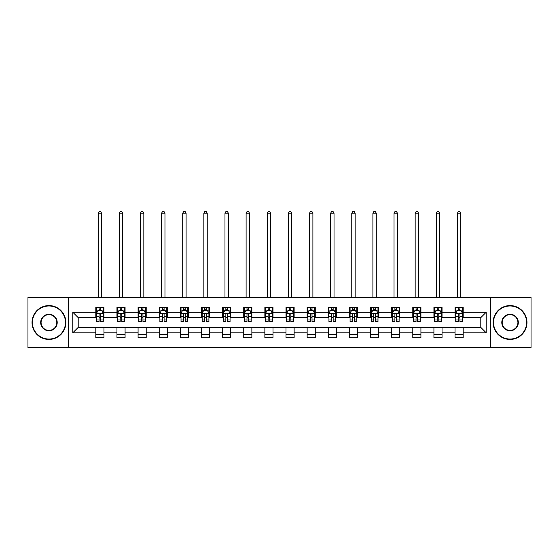 <?xml version="1.0" encoding="UTF-8"?>
<svg xmlns="http://www.w3.org/2000/svg" width="559" height="559" viewBox="0 0 559 559"><rect width="100%" height="100%" fill="white"/><g stroke="black" fill="none" stroke-linecap="round" stroke-linejoin="round"><path stroke-width="0.84" d="M490.683 347.572L531.05 347.572L531.05 297.451L490.683 297.451L490.683 347.572L68.317 347.572L68.317 297.451L27.95 297.451L27.95 347.572L68.317 347.572M490.683 297.451L68.317 297.451M463.187 312.215L463.187 307.268L455.054 307.268L455.054 312.215L442.05 312.215L442.05 307.268L433.924 307.268L433.924 312.215L420.92 312.215L420.92 307.268L412.794 307.268L412.794 312.215L399.79 312.215L399.79 307.268L391.663 307.268L391.663 312.215L378.66 312.215L378.66 307.268L370.526 307.268L370.526 312.215L357.522 312.215L357.522 307.268L349.396 307.268L349.396 312.215L336.392 312.215L336.392 307.268L328.266 307.268L328.266 312.215L315.262 312.215L315.262 307.268L307.136 307.268L307.136 312.215L294.132 312.215L294.132 307.268L286.005 307.268L286.005 312.215L272.995 312.215L272.995 307.268L264.868 307.268L264.868 312.215L251.864 312.215L251.864 307.268L243.738 307.268L243.738 312.215L230.734 312.215L230.734 307.268L222.608 307.268L222.608 312.215L209.604 312.215L209.604 307.268L201.478 307.268L201.478 312.215L188.474 312.215L188.474 307.268L180.34 307.268L180.34 312.215L167.337 312.215L167.337 307.268L159.21 307.268L159.21 312.215L146.206 312.215L146.206 307.268L138.08 307.268L138.08 312.215L125.076 312.215L125.076 307.268L116.95 307.268L116.95 312.215L103.946 312.215L103.946 307.268L95.813 307.268L95.813 312.215L72.789 312.215L72.789 332.801L78.204 327.385L95.813 327.385L95.813 337.748L103.946 337.748L103.946 327.385L116.95 327.385L116.95 337.748L125.076 337.748L125.076 327.385L138.08 327.385L138.08 337.748L146.206 337.748L146.206 327.385L159.21 327.385L159.21 337.748L167.337 337.748L167.337 327.385L180.34 327.385L180.34 337.748L188.474 337.748L188.474 327.385L201.478 327.385L201.478 337.748L209.604 337.748L209.604 327.385L222.608 327.385L222.608 337.748L230.734 337.748L230.734 327.385L243.738 327.385L243.738 337.748L251.864 337.748L251.864 327.385L264.868 327.385L264.868 337.748L272.995 337.748L272.995 327.385L286.005 327.385L286.005 337.748L294.132 337.748L294.132 327.385L307.136 327.385L307.136 337.748L315.262 337.748L315.262 327.385L328.266 327.385L328.266 337.748L336.392 337.748L336.392 327.385L349.396 327.385L349.396 337.748L357.522 337.748L357.522 327.385L370.526 327.385L370.526 337.748L378.66 337.748L378.66 327.385L391.663 327.385L391.663 337.748L399.79 337.748L399.79 327.385L412.794 327.385L412.794 337.748L420.92 337.748L420.92 327.385L433.924 327.385L433.924 337.748L442.05 337.748L442.05 327.385L455.054 327.385L455.054 337.748L463.187 337.748L463.187 327.385L480.796 327.385L480.796 317.631L463.187 317.631L463.187 312.215L486.211 312.215L486.211 332.801L463.187 332.801M455.054 332.801L442.05 332.801M433.924 332.801L420.92 332.801M412.794 332.801L399.79 332.801M391.663 332.801L378.66 332.801M370.526 332.801L357.522 332.801M349.396 332.801L336.392 332.801M328.266 332.801L315.262 332.801M307.136 332.801L294.132 332.801M286.005 332.801L272.995 332.801M264.868 332.801L251.864 332.801M243.738 332.801L230.734 332.801M222.608 332.801L209.604 332.801M201.478 332.801L188.474 332.801M180.34 332.801L167.337 332.801M159.21 332.801L146.206 332.801M138.08 332.801L125.076 332.801M116.95 332.801L103.946 332.801M95.813 332.801L72.789 332.801M455.054 312.215L455.054 317.631L442.05 317.631L442.05 312.215M433.924 312.215L433.924 317.631L420.92 317.631L420.92 312.215M412.794 312.215L412.794 317.631L399.79 317.631L399.79 312.215M391.663 312.215L391.663 317.631L378.66 317.631L378.66 312.215M370.526 312.215L370.526 317.631L357.522 317.631L357.522 312.215M349.396 312.215L349.396 317.631L336.392 317.631L336.392 312.215M328.266 312.215L328.266 317.631L315.262 317.631L315.262 312.215M307.136 312.215L307.136 317.631L294.132 317.631L294.132 312.215M286.005 312.215L286.005 317.631L272.995 317.631L272.995 312.215M264.868 312.215L264.868 317.631L251.864 317.631L251.864 312.215M243.738 312.215L243.738 317.631L230.734 317.631L230.734 312.215M222.608 312.215L222.608 317.631L209.604 317.631L209.604 312.215M201.478 312.215L201.478 317.631L188.474 317.631L188.474 312.215M180.34 312.215L180.34 317.631L167.337 317.631L167.337 312.215M159.21 312.215L159.21 317.631L146.206 317.631L146.206 312.215M138.08 312.215L138.08 317.631L125.076 317.631L125.076 312.215M116.95 312.215L116.95 317.631L103.946 317.631L103.946 312.215M95.813 312.215L95.813 317.631L78.204 317.631L72.789 312.215M78.204 317.631L78.204 327.385M486.211 332.801L480.796 327.385M480.796 317.631L486.211 312.215M95.813 310.657L96.49 310.657M99.069 310.657L100.69 310.657M103.268 310.657L103.946 310.657M95.813 317.498L96.49 317.498M99.069 317.498L100.69 317.498M103.268 317.498L103.946 317.498M95.813 327.518L103.946 327.518M95.813 334.359L103.946 334.359M116.95 327.518L125.076 327.518M116.95 334.359L125.076 334.359M116.95 310.657L117.628 310.657M120.199 310.657L121.827 310.657M124.398 310.657L125.076 310.657M116.95 317.498L117.628 317.498M120.199 317.498L121.827 317.498M124.398 317.498L125.076 317.498M138.08 327.518L146.206 327.518M138.08 334.359L146.206 334.359M138.08 310.657L138.758 310.657M141.329 310.657L142.957 310.657M145.529 310.657L146.206 310.657M138.08 317.498L138.758 317.498M141.329 317.498L142.957 317.498M145.529 317.498L146.206 317.498M159.21 327.518L167.337 327.518M159.21 334.359L167.337 334.359M159.21 310.657L159.888 310.657M162.459 310.657L164.087 310.657M166.659 310.657L167.337 310.657M159.21 317.498L159.888 317.498M162.459 317.498L164.087 317.498M166.659 317.498L167.337 317.498M180.34 327.518L188.474 327.518M180.34 334.359L188.474 334.359M180.34 310.657L181.018 310.657M183.597 310.657L185.218 310.657M187.796 310.657L188.474 310.657M180.34 317.498L181.018 317.498M183.597 317.498L185.218 317.498M187.796 317.498L188.474 317.498M201.478 327.518L209.604 327.518M201.478 334.359L209.604 334.359M201.478 310.657L202.155 310.657M204.727 310.657L206.355 310.657M208.926 310.657L209.604 310.657M201.478 317.498L202.155 317.498M204.727 317.498L206.355 317.498M208.926 317.498L209.604 317.498M222.608 327.518L230.734 327.518M222.608 334.359L230.734 334.359M222.608 310.657L223.286 310.657M225.857 310.657L227.485 310.657M230.056 310.657L230.734 310.657M222.608 317.498L223.286 317.498M225.857 317.498L227.485 317.498M230.056 317.498L230.734 317.498M243.738 327.518L251.864 327.518M243.738 334.359L251.864 334.359M243.738 310.657L244.416 310.657M246.987 310.657L248.615 310.657M251.187 310.657L251.864 310.657M243.738 317.498L244.416 317.498M246.987 317.498L248.615 317.498M251.187 317.498L251.864 317.498M264.868 327.518L272.995 327.518M264.868 334.359L272.995 334.359M264.868 310.657L265.546 310.657M268.124 310.657L269.745 310.657M272.324 310.657L272.995 310.657M264.868 317.498L265.546 317.498M268.124 317.498L269.745 317.498M272.324 317.498L272.995 317.498M286.005 327.518L294.132 327.518M286.005 334.359L294.132 334.359M286.005 310.657L286.676 310.657M289.255 310.657L290.876 310.657M293.454 310.657L294.132 310.657M286.005 317.498L286.676 317.498M289.255 317.498L290.876 317.498M293.454 317.498L294.132 317.498M307.136 327.518L315.262 327.518M307.136 334.359L315.262 334.359M307.136 310.657L307.813 310.657M310.385 310.657L312.013 310.657M314.584 310.657L315.262 310.657M307.136 317.498L307.813 317.498M310.385 317.498L312.013 317.498M314.584 317.498L315.262 317.498M328.266 327.518L336.392 327.518M328.266 334.359L336.392 334.359M328.266 310.657L328.944 310.657M331.515 310.657L333.143 310.657M335.714 310.657L336.392 310.657M328.266 317.498L328.944 317.498M331.515 317.498L333.143 317.498M335.714 317.498L336.392 317.498M349.396 327.518L357.522 327.518M349.396 334.359L357.522 334.359M349.396 310.657L350.074 310.657M352.645 310.657L354.273 310.657M356.845 310.657L357.522 310.657M349.396 317.498L350.074 317.498M352.645 317.498L354.273 317.498M356.845 317.498L357.522 317.498M370.526 327.518L378.66 327.518M370.526 334.359L378.66 334.359M370.526 310.657L371.204 310.657M373.782 310.657L375.403 310.657M377.982 310.657L378.66 310.657M370.526 317.498L371.204 317.498M373.782 317.498L375.403 317.498M377.982 317.498L378.66 317.498M391.663 327.518L399.79 327.518M391.663 334.359L399.79 334.359M391.663 310.657L392.341 310.657M394.913 310.657L396.541 310.657M399.112 310.657L399.79 310.657M391.663 317.498L392.341 317.498M394.913 317.498L396.541 317.498M399.112 317.498L399.79 317.498M412.794 327.518L420.92 327.518M412.794 334.359L420.92 334.359M412.794 310.657L413.471 310.657M416.043 310.657L417.671 310.657M420.242 310.657L420.92 310.657M412.794 317.498L413.471 317.498M416.043 317.498L417.671 317.498M420.242 317.498L420.92 317.498M433.924 327.518L442.05 327.518M433.924 334.359L442.05 334.359M433.924 310.657L434.602 310.657M437.173 310.657L438.801 310.657M441.372 310.657L442.05 310.657M433.924 317.498L434.602 317.498M437.173 317.498L438.801 317.498M441.372 317.498L442.05 317.498M455.054 327.518L463.187 327.518M455.054 334.359L463.187 334.359M455.054 310.657L455.732 310.657M458.31 310.657L459.931 310.657M462.51 310.657L463.187 310.657M455.054 317.498L455.732 317.498M458.31 317.498L459.931 317.498M462.51 317.498L463.187 317.498M100.69 309.029L99.069 309.029M103.268 320L100.69 320L100.69 321.698L103.268 321.698L103.268 313.431L101.913 310.72L97.846 310.72L96.49 313.431L96.49 321.698L99.069 321.698L99.069 320L96.49 320M96.49 313.431L96.49 307.268M103.268 313.431L103.268 307.268M99.069 310.72L99.069 307.268M100.69 307.268L100.69 310.72M100.69 320L100.69 314.451C100.152 313.403 99.607 313.403 99.069 314.451L99.069 320M101.57 297.451L101.57 213.196L98.188 213.196L98.188 297.451M98.188 213.196L99.202 211.428L100.557 211.428L101.57 213.196M48.947 305.983A16.525 16.525 0 0 0 32.422 322.508A16.525 16.525 0 0 0 48.947 339.034A16.525 16.525 0 0 0 65.473 322.508A16.525 16.525 0 0 0 48.947 305.983M48.947 339.439A16.931 16.931 0 0 1 32.017 322.508A16.931 16.931 0 0 1 48.947 305.577A16.931 16.931 0 0 1 65.878 322.508A16.931 16.931 0 0 1 48.947 339.439M48.947 314.249A8.266 8.266 0 0 1 57.207 322.508A8.266 8.266 0 0 1 48.947 330.774A8.266 8.266 0 0 1 40.681 322.508A8.266 8.266 0 0 1 48.947 314.249M48.947 330.362A7.854 7.854 0 0 0 56.801 322.508A7.854 7.854 0 0 0 48.947 314.654A7.854 7.854 0 0 0 41.086 322.508A7.854 7.854 0 0 0 48.947 330.362M510.053 305.983A16.525 16.525 0 0 0 493.527 322.508A16.525 16.525 0 0 0 510.053 339.034A16.525 16.525 0 0 0 526.578 322.508A16.525 16.525 0 0 0 510.053 305.983M510.053 339.439A16.931 16.931 0 0 1 493.122 322.508A16.931 16.931 0 0 1 510.053 305.577A16.931 16.931 0 0 1 526.983 322.508A16.931 16.931 0 0 1 510.053 339.439M510.053 314.249A8.266 8.266 0 0 1 518.319 322.508A8.266 8.266 0 0 1 510.053 330.774A8.266 8.266 0 0 1 501.793 322.508A8.266 8.266 0 0 1 510.053 314.249M510.053 330.362A7.854 7.854 0 0 0 517.913 322.508A7.854 7.854 0 0 0 510.053 314.654A7.854 7.854 0 0 0 502.199 322.508A7.854 7.854 0 0 0 510.053 330.362M121.827 309.029L120.199 309.029M124.398 320L121.827 320L121.827 321.698L124.398 321.698L124.398 313.431L123.043 310.72L118.976 310.72L117.628 313.431L117.628 321.698L120.199 321.698L120.199 320L117.628 320M117.628 313.431L117.628 307.268M124.398 313.431L124.398 307.268M120.199 310.72L120.199 307.268M121.827 307.268L121.827 310.72M121.827 320L121.827 314.451C121.282 313.403 120.744 313.403 120.199 314.451L120.199 320M122.707 297.451L122.707 213.196L119.319 213.196L119.319 297.451M119.319 213.196L120.332 211.428L121.687 211.428L122.707 213.196M142.957 309.029L141.329 309.029M145.529 320L142.957 320L142.957 321.698L145.529 321.698L145.529 313.431L144.173 310.72L140.113 310.72L138.758 313.431L138.758 321.698L141.329 321.698L141.329 320L138.758 320M138.758 313.431L138.758 307.268M145.529 313.431L145.529 307.268M141.329 310.72L141.329 307.268M142.957 307.268L142.957 310.72M142.957 320L142.957 314.451C142.412 313.403 141.874 313.403 141.329 314.451L141.329 320M143.838 297.451L143.838 213.196L140.449 213.196L140.449 297.451M140.449 213.196L141.469 211.428L142.818 211.428L143.838 213.196M164.087 309.029L162.459 309.029M166.659 320L164.087 320L164.087 321.698L166.659 321.698L166.659 313.431L165.31 310.72L161.244 310.72L159.888 313.431L159.888 321.698L162.459 321.698L162.459 320L159.888 320M159.888 313.431L159.888 307.268M166.659 313.431L166.659 307.268M162.459 310.72L162.459 307.268M164.087 307.268L164.087 310.72M164.087 320L164.087 314.451C163.549 313.403 163.004 313.403 162.459 314.451L162.459 320M164.968 297.451L164.968 213.196L161.579 213.196L161.579 297.451M161.579 213.196L162.599 211.428L163.955 211.428L164.968 213.196M185.218 309.029L183.597 309.029M187.796 320L185.218 320L185.218 321.698L187.796 321.698L187.796 313.431L186.44 310.72L182.374 310.72L181.018 313.431L181.018 321.698L183.597 321.698L183.597 320L181.018 320M181.018 313.431L181.018 307.268M187.796 313.431L187.796 307.268M183.597 310.72L183.597 307.268M185.218 307.268L185.218 310.72M185.218 320L185.218 314.451C184.68 313.403 184.135 313.403 183.597 314.451L183.597 320M186.098 297.451L186.098 213.196L182.716 213.196L182.716 297.451M182.716 213.196L183.729 211.428L185.085 211.428L186.098 213.196M206.355 309.029L204.727 309.029M208.926 320L206.355 320L206.355 321.698L208.926 321.698L208.926 313.431L207.571 310.72L203.504 310.72L202.155 313.431L202.155 321.698L204.727 321.698L204.727 320L202.155 320M202.155 313.431L202.155 307.268M208.926 313.431L208.926 307.268M204.727 310.72L204.727 307.268M206.355 307.268L206.355 310.72M206.355 320L206.355 314.451C205.81 313.403 205.272 313.403 204.727 314.451L204.727 320M207.235 297.451L207.235 213.196L203.846 213.196L203.846 297.451M203.846 213.196L204.86 211.428L206.215 211.428L207.235 213.196M227.485 309.029L225.857 309.029M230.056 320L227.485 320L227.485 321.698L230.056 321.698L230.056 313.431L228.701 310.72L224.641 310.72L223.286 313.431L223.286 321.698L225.857 321.698L225.857 320L223.286 320M223.286 313.431L223.286 307.268M230.056 313.431L230.056 307.268M225.857 310.72L225.857 307.268M227.485 307.268L227.485 310.72M227.485 320L227.485 314.451C226.94 313.403 226.402 313.403 225.857 314.451L225.857 320M228.365 297.451L228.365 213.196L224.977 213.196L224.977 297.451M224.977 213.196L225.99 211.428L227.345 211.428L228.365 213.196M248.615 309.029L246.987 309.029M251.187 320L248.615 320L248.615 321.698L251.187 321.698L251.187 313.431L249.831 310.72L245.771 310.72L244.416 313.431L244.416 321.698L246.987 321.698L246.987 320L244.416 320M244.416 313.431L244.416 307.268M251.187 313.431L251.187 307.268M246.987 310.72L246.987 307.268M248.615 307.268L248.615 310.72M248.615 320L248.615 314.451C248.077 313.403 247.532 313.403 246.987 314.451L246.987 320M249.496 297.451L249.496 213.196L246.107 213.196L246.107 297.451M246.107 213.196L247.127 211.428L248.482 211.428L249.496 213.196M269.745 309.029L268.124 309.029M272.324 320L269.745 320L269.745 321.698L272.324 321.698L272.324 313.431L270.968 310.72L266.902 310.72L265.546 313.431L265.546 321.698L268.124 321.698L268.124 320L265.546 320M265.546 313.431L265.546 307.268M272.324 313.431L272.324 307.268M268.124 310.72L268.124 307.268M269.745 307.268L269.745 310.72M269.745 320L269.745 314.451C269.207 313.403 268.662 313.403 268.124 314.451L268.124 320M270.626 297.451L270.626 213.196L267.244 213.196L267.244 297.451M267.244 213.196L268.257 211.428L269.613 211.428L270.626 213.196M290.876 309.029L289.255 309.029M293.454 320L290.876 320L290.876 321.698L293.454 321.698L293.454 313.431L292.098 310.72L288.032 310.72L286.676 313.431L286.676 321.698L289.255 321.698L289.255 320L286.676 320M286.676 313.431L286.676 307.268M293.454 313.431L293.454 307.268M289.255 310.72L289.255 307.268M290.876 307.268L290.876 310.72M290.876 320L290.876 314.451C290.338 313.403 289.793 313.403 289.255 314.451L289.255 320M291.756 297.451L291.756 213.196L288.374 213.196L288.374 297.451M288.374 213.196L289.387 211.428L290.743 211.428L291.756 213.196M312.013 309.029L310.385 309.029M314.584 320L312.013 320L312.013 321.698L314.584 321.698L314.584 313.431L313.229 310.72L309.169 310.72L307.813 313.431L307.813 321.698L310.385 321.698L310.385 320L307.813 320M307.813 313.431L307.813 307.268M314.584 313.431L314.584 307.268M310.385 310.72L310.385 307.268M312.013 307.268L312.013 310.72M312.013 320L312.013 314.451C311.468 313.403 310.93 313.403 310.385 314.451L310.385 320M312.893 297.451L312.893 213.196L309.504 213.196L309.504 297.451M309.504 213.196L310.518 211.428L311.873 211.428L312.893 213.196M333.143 309.029L331.515 309.029M335.714 320L333.143 320L333.143 321.698L335.714 321.698L335.714 313.431L334.359 310.72L330.299 310.72L328.944 313.431L328.944 321.698L331.515 321.698L331.515 320L328.944 320M328.944 313.431L328.944 307.268M335.714 313.431L335.714 307.268M331.515 310.72L331.515 307.268M333.143 307.268L333.143 310.72M333.143 320L333.143 314.451C332.598 313.403 332.06 313.403 331.515 314.451L331.515 320M334.023 297.451L334.023 213.196L330.635 213.196L330.635 297.451M330.635 213.196L331.655 211.428L333.01 211.428L334.023 213.196M354.273 309.029L352.645 309.029M356.845 320L354.273 320L354.273 321.698L356.845 321.698L356.845 313.431L355.496 310.72L351.429 310.72L350.074 313.431L350.074 321.698L352.645 321.698L352.645 320L350.074 320M350.074 313.431L350.074 307.268M356.845 313.431L356.845 307.268M352.645 310.72L352.645 307.268M354.273 307.268L354.273 310.72M354.273 320L354.273 314.451C353.735 313.403 353.19 313.403 352.645 314.451L352.645 320M355.154 297.451L355.154 213.196L351.765 213.196L351.765 297.451M351.765 213.196L352.785 211.428L354.14 211.428L355.154 213.196M375.403 309.029L373.782 309.029M377.982 320L375.403 320L375.403 321.698L377.982 321.698L377.982 313.431L376.626 310.72L372.56 310.72L371.204 313.431L371.204 321.698L373.782 321.698L373.782 320L371.204 320M371.204 313.431L371.204 307.268M377.982 313.431L377.982 307.268M373.782 310.72L373.782 307.268M375.403 307.268L375.403 310.72M375.403 320L375.403 314.451C374.865 313.403 374.32 313.403 373.782 314.451L373.782 320M376.284 297.451L376.284 213.196L372.902 213.196L372.902 297.451M372.902 213.196L373.915 211.428L375.271 211.428L376.284 213.196M396.541 309.029L394.913 309.029M399.112 320L396.541 320L396.541 321.698L399.112 321.698L399.112 313.431L397.756 310.72L393.69 310.72L392.341 313.431L392.341 321.698L394.913 321.698L394.913 320L392.341 320M392.341 313.431L392.341 307.268M399.112 313.431L399.112 307.268M394.913 310.72L394.913 307.268M396.541 307.268L396.541 310.72M396.541 320L396.541 314.451C395.996 313.403 395.458 313.403 394.913 314.451L394.913 320M397.421 297.451L397.421 213.196L394.032 213.196L394.032 297.451M394.032 213.196L395.045 211.428L396.401 211.428L397.421 213.196M417.671 309.029L416.043 309.029M420.242 320L417.671 320L417.671 321.698L420.242 321.698L420.242 313.431L418.887 310.72L414.827 310.72L413.471 313.431L413.471 321.698L416.043 321.698L416.043 320L413.471 320M413.471 313.431L413.471 307.268M420.242 313.431L420.242 307.268M416.043 310.72L416.043 307.268M417.671 307.268L417.671 310.72M417.671 320L417.671 314.451C417.126 313.403 416.588 313.403 416.043 314.451L416.043 320M418.551 297.451L418.551 213.196L415.162 213.196L415.162 297.451M415.162 213.196L416.182 211.428L417.531 211.428L418.551 213.196M438.801 309.029L437.173 309.029M441.372 320L438.801 320L438.801 321.698L441.372 321.698L441.372 313.431L440.024 310.72L435.957 310.72L434.602 313.431L434.602 321.698L437.173 321.698L437.173 320L434.602 320M434.602 313.431L434.602 307.268M441.372 313.431L441.372 307.268M437.173 310.72L437.173 307.268M438.801 307.268L438.801 310.72M438.801 320L438.801 314.451C438.263 313.403 437.718 313.403 437.173 314.451L437.173 320M439.681 297.451L439.681 213.196L436.293 213.196L436.293 297.451M436.293 213.196L437.313 211.428L438.668 211.428L439.681 213.196M459.931 309.029L458.31 309.029M462.51 320L459.931 320L459.931 321.698L462.51 321.698L462.51 313.431L461.154 310.72L457.087 310.72L455.732 313.431L455.732 321.698L458.31 321.698L458.31 320L455.732 320M455.732 313.431L455.732 307.268M462.51 313.431L462.51 307.268M458.31 310.72L458.31 307.268M459.931 307.268L459.931 310.72M459.931 320L459.931 314.451C459.393 313.403 458.848 313.403 458.31 314.451L458.31 320M460.812 297.451L460.812 213.196L457.43 213.196L457.43 297.451M457.43 213.196L458.443 211.428L459.798 211.428L460.812 213.196M103.233 313.368L96.525 313.368M96.49 310.888L97.769 310.888M101.99 310.888L103.268 310.888M99.069 316.366L96.49 316.366M103.268 316.366L100.69 316.366M100.69 309.896L99.069 309.896M124.364 313.368L117.656 313.368M117.628 310.888L118.899 310.888M123.127 310.888L124.398 310.888M120.199 316.366L117.628 316.366M124.398 316.366L121.827 316.366M121.827 309.896L120.199 309.896M145.494 313.368L138.793 313.368M138.758 310.888L140.03 310.888M144.257 310.888L145.529 310.888M141.329 316.366L138.758 316.366M145.529 316.366L142.957 316.366M142.957 309.896L141.329 309.896M166.631 313.368L159.923 313.368M159.888 310.888L161.16 310.888M165.387 310.888L166.659 310.888M162.459 316.366L159.888 316.366M166.659 316.366L164.087 316.366M164.087 309.896L162.459 309.896M187.761 313.368L181.053 313.368M181.018 310.888L182.297 310.888M186.517 310.888L187.796 310.888M183.597 316.366L181.018 316.366M187.796 316.366L185.218 316.366M185.218 309.896L183.597 309.896M208.891 313.368L202.183 313.368M202.155 310.888L203.427 310.888M207.655 310.888L208.926 310.888M204.727 316.366L202.155 316.366M208.926 316.366L206.355 316.366M206.355 309.896L204.727 309.896M230.022 313.368L223.321 313.368M223.286 310.888L224.557 310.888M228.785 310.888L230.056 310.888M225.857 316.366L223.286 316.366M230.056 316.366L227.485 316.366M227.485 309.896L225.857 309.896M251.152 313.368L244.451 313.368M244.416 310.888L245.687 310.888M249.915 310.888L251.187 310.888M246.987 316.366L244.416 316.366M251.187 316.366L248.615 316.366M248.615 309.896L246.987 309.896M272.289 313.368L265.581 313.368M265.546 310.888L266.818 310.888M271.045 310.888L272.324 310.888M268.124 316.366L265.546 316.366M272.324 316.366L269.745 316.366M269.745 309.896L268.124 309.896M293.419 313.368L286.711 313.368M286.676 310.888L287.955 310.888M292.182 310.888L293.454 310.888M289.255 316.366L286.676 316.366M293.454 316.366L290.876 316.366M290.876 309.896L289.255 309.896M314.549 313.368L307.848 313.368M307.813 310.888L309.085 310.888M313.313 310.888L314.584 310.888M310.385 316.366L307.813 316.366M314.584 316.366L312.013 316.366M312.013 309.896L310.385 309.896M335.679 313.368L328.978 313.368M328.944 310.888L330.215 310.888M334.443 310.888L335.714 310.888M331.515 316.366L328.944 316.366M335.714 316.366L333.143 316.366M333.143 309.896L331.515 309.896M356.817 313.368L350.109 313.368M350.074 310.888L351.345 310.888M355.573 310.888L356.845 310.888M352.645 316.366L350.074 316.366M356.845 316.366L354.273 316.366M354.273 309.896L352.645 309.896M377.947 313.368L371.239 313.368M371.204 310.888L372.483 310.888M376.703 310.888L377.982 310.888M373.782 316.366L371.204 316.366M377.982 316.366L375.403 316.366M375.403 309.896L373.782 309.896M399.077 313.368L392.369 313.368M392.341 310.888L393.613 310.888M397.84 310.888L399.112 310.888M394.913 316.366L392.341 316.366M399.112 316.366L396.541 316.366M396.541 309.896L394.913 309.896M420.207 313.368L413.506 313.368M413.471 310.888L414.743 310.888M418.971 310.888L420.242 310.888M416.043 316.366L413.471 316.366M420.242 316.366L417.671 316.366M417.671 309.896L416.043 309.896M441.344 313.368L434.636 313.368M434.602 310.888L435.873 310.888M440.101 310.888L441.372 310.888M437.173 316.366L434.602 316.366M441.372 316.366L438.801 316.366M438.801 309.896L437.173 309.896M462.475 313.368L455.767 313.368M455.732 310.888L457.01 310.888M461.231 310.888L462.51 310.888M458.31 316.366L455.732 316.366M462.51 316.366L459.931 316.366M459.931 309.896L458.31 309.896"/></g></svg>
